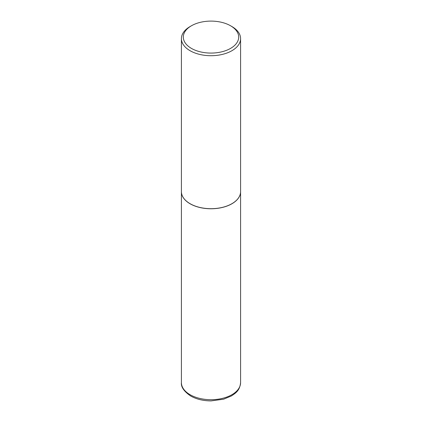 <?xml version="1.0" encoding="UTF-8"?>
<svg xmlns="http://www.w3.org/2000/svg" width="422" height="422" viewBox="0 0 422 422"><rect width="100%" height="100%" fill="white"/><g stroke="black" fill="none" stroke-linecap="round" stroke-linejoin="round"><path stroke-width="0.63" d="M181.413 191.651A29.587 17.08 0 0 0 181.413 191.688A29.587 17.08 0 0 0 190.079 203.768A29.587 17.08 0 0 0 222.32 207.466A29.587 17.08 0 0 0 240.587 191.688A29.587 17.08 0 0 0 240.587 191.651M191.419 25.784A27.694 15.989 0 0 0 191.419 48.393A27.694 15.989 0 0 0 230.581 48.393A27.694 15.989 0 0 0 230.581 25.784A27.694 15.989 0 0 0 191.419 25.784L190.079 26.554A29.587 17.08 0 0 0 181.413 38.634L181.413 191.609A29.587 17.08 0 0 0 190.079 203.689L190.148 203.726A29.493 17.028 0 0 0 231.852 203.726A29.493 17.028 0 0 0 231.889 203.71M190.148 203.726L190.079 203.689A29.587 17.08 0 0 0 231.921 203.689A29.587 17.08 0 0 0 240.587 191.609L240.587 38.634A29.587 17.08 0 0 0 231.921 26.554L230.581 25.784L231.921 26.554M181.413 38.634A29.587 17.08 0 0 0 190.079 50.714A29.587 17.08 0 0 0 222.32 54.412A29.587 17.08 0 0 0 240.587 38.634M240.587 382.617C239.759 390.519 235.972 392.882 231.43 395.941L223.644 399.186L211.111 400.9C203.267 400.863 196.452 399.233 190.67 396C183.981 391.394 180.896 386.937 181.413 382.617A29.587 17.08 0 0 0 190.079 394.697A29.587 17.08 0 0 0 222.32 398.4A29.587 17.08 0 0 0 240.587 382.617L240.587 191.688M181.413 382.617L181.413 191.688"/></g></svg>

